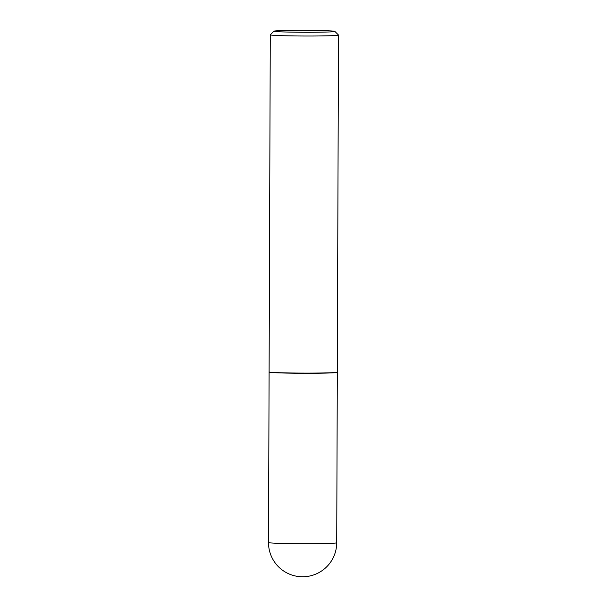 <?xml version="1.0" encoding="UTF-8"?>
<svg xmlns="http://www.w3.org/2000/svg" width="607" height="607" viewBox="0 0 607 607"><rect width="100%" height="100%" fill="white"/><g stroke="black" fill="none" stroke-linecap="round" stroke-linejoin="round"><path stroke-width="0.91" d="M269.189 372.008A34.106 1.07 0.2 0 0 269.106 372.091A34.106 1.07 0.2 0 0 316.035 373.244A34.106 1.07 0.2 0 0 337.317 372.326A34.106 1.07 0.2 0 0 337.226 372.25M273.947 31.177L270.297 34.796A34.106 1.07 0.2 0 0 270.282 34.827L269.106 371.909A34.106 1.07 0.2 0 0 269.121 371.939L269.303 372.121A33.924 1.062 0.2 0 0 271.777 372.501A33.924 1.062 0.2 0 0 309.183 373.275A33.924 1.062 0.2 0 0 337.12 372.357L337.302 372.174A34.106 1.07 0.2 0 0 337.317 372.144L338.494 35.069A34.106 1.07 0.2 0 0 338.478 35.031L334.852 31.389A30.471 0.956 0.2 0 0 332.628 31.048A30.471 0.956 0.2 0 0 299.031 30.35A30.471 0.956 0.2 0 0 273.947 31.177A30.471 0.956 0.2 0 0 276.17 31.572A30.471 0.956 0.2 0 0 310.708 32.27A30.471 0.956 0.2 0 0 334.852 31.389M269.121 371.939A34.106 1.07 0.2 0 0 271.61 372.319A34.106 1.07 0.2 0 0 309.213 373.1A34.106 1.07 0.2 0 0 337.302 372.174M270.282 34.827A34.106 1.07 0.2 0 0 272.786 35.236A34.106 1.07 0.2 0 0 310.921 36.018A34.106 1.07 0.2 0 0 338.494 35.069M336.718 542.772A34.106 34.106 0 0 1 299.866 576.65A34.106 34.106 0 0 1 268.506 542.537A34.106 1.07 0.2 0 0 271.01 542.946A34.106 1.07 0.2 0 0 315.443 543.69A34.106 1.07 0.2 0 0 336.718 542.772L337.317 372.326M268.506 542.537L269.106 372.091"/></g></svg>
